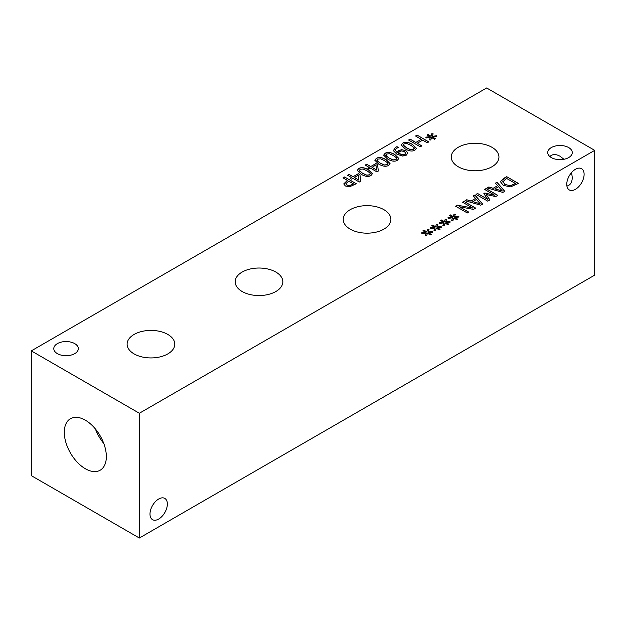 <?xml version="1.0" encoding="UTF-8"?>
<svg xmlns="http://www.w3.org/2000/svg" width="626" height="626" viewBox="0 0 626 626"><rect width="100%" height="100%" fill="white"/><g stroke="black" fill="none" stroke-linecap="round" stroke-linejoin="round"><path stroke-width="0.94" d="M353.4 183.864L348.721 181.164L345.857 183.629L346.937 185.022L349.566 185.562L353.4 183.981L349.566 185.679L346.937 185.132L345.857 183.668M349.558 186.798L345.356 185.985L343.776 183.887L347.391 180.398L343.017 177.87L344.574 176.97L356.311 183.747L349.558 186.798M344.574 176.97L356.21 183.801M343.118 177.933L344.574 177.088M347.391 180.398L343.776 184.005M358.948 180.077L358.315 175.155L354.371 177.549L358.948 180.194L354.371 177.432M351.46 179.114L350.192 178.387L351.593 177.581L347.563 175.249L349.073 174.38L353.103 176.704L358.283 173.715L359.942 174.67L360.74 181.188L359.293 182.025L352.861 178.308L351.46 179.114M359.942 174.67L360.725 181.196M358.283 173.715L359.942 174.779M353.103 176.704L358.283 173.825M349.073 174.38L353.103 176.814M347.657 175.303L349.073 174.49M351.593 177.581L350.294 178.441M362.681 173.3L366.687 175.116L369.63 174.826L370.138 173.105L366.977 170.804L363.041 168.997L360.013 169.278L359.52 170.992L362.681 173.3M359.23 170.327L362.681 173.41L366.687 175.233L369.63 174.944L370.138 173.214M370.42 173.879L370.138 173.105M359.23 170.389L359.52 171.101M370.928 175.577C368.401 177.048 365.115 176.595 361.085 174.216L357.235 170.397L358.714 168.527C361.233 167.04 364.52 167.494 368.573 169.881L372.423 173.692L370.928 175.577M357.235 170.46L358.714 168.637C361.233 167.158 364.52 167.604 368.573 169.998L372.423 173.754M376.555 169.912L375.921 164.99L371.977 167.385L376.555 170.029L371.977 167.267M369.066 168.95L367.798 168.222L369.199 167.416L365.169 165.084L366.68 164.215L370.709 166.539L375.89 163.55L377.548 164.505L378.347 171.023L376.899 171.86L370.467 168.144L369.066 168.95M377.548 164.505L378.331 171.031M375.89 163.55L377.548 164.615M370.709 166.539L375.89 163.66M366.68 164.215L370.709 166.649M365.263 165.139L366.68 164.325M369.199 167.416L367.9 168.277M380.287 163.128L384.294 164.951L387.236 164.661L387.744 162.94L384.583 160.639L380.647 158.832L377.619 159.114L377.126 160.827L380.287 163.128M376.836 160.162L380.287 163.245L384.294 165.068L387.236 164.779L387.744 163.05M388.026 163.715L387.744 162.94M376.836 160.225L377.126 160.937M388.535 165.413C386.007 166.884 382.721 166.43 378.691 164.051L374.841 160.233L376.32 158.362C378.84 156.876 382.126 157.329 386.179 159.716L390.029 163.527L388.535 165.413M374.841 160.295L376.32 158.472C378.84 156.993 382.126 157.439 386.179 159.833L390.029 163.589M389.09 158.049L393.097 159.873L396.039 159.583L396.548 157.854L393.386 155.561L389.45 153.746L386.422 154.035L385.929 155.741L389.09 158.049M385.639 155.084L389.09 158.159L393.097 159.982L396.039 159.693L396.548 157.971M396.829 158.628L396.548 157.854M385.639 155.138L385.929 155.858M397.338 160.334C394.81 161.798 391.524 161.344 387.494 158.973L383.644 155.154L385.123 153.276C387.643 151.797 390.929 152.251 394.983 154.638L398.832 158.448L397.338 160.334M383.644 155.209L385.123 153.393C387.643 151.907 390.929 152.361 394.983 154.747L398.832 158.503M398.246 153.127L402.878 154.88L405.022 154.419L405.883 153.284L404.443 151.633L401.595 150.913L399.693 151.539L398.246 153.127L398.958 153.683L402.878 154.998L405.022 154.528L405.883 153.339M401.704 149.677L405.969 150.67L407.816 153.01L406.297 155.162L402.635 156.054L397.017 154.286L393.386 150.694L395.475 147.321L396.97 146.648L398.48 147.525L396.626 148.229L395.209 150.037L397.119 152.47L398.746 150.584L401.704 149.677L405.969 150.788L407.816 153.167M397.119 152.47L398.746 150.694L401.704 149.794M395.217 150.091L397.119 152.58M396.97 146.648L398.371 147.572M393.386 150.803L395.475 147.439L396.97 146.758M393.386 150.694L393.308 150.091M406.697 147.885L410.703 149.708L413.645 149.418L414.154 147.689L410.992 145.396L407.057 143.581L404.028 143.87L403.535 145.576L406.697 147.885M403.246 144.919L406.697 147.994L410.703 149.817L413.645 149.528L414.154 147.806M414.435 148.464L414.154 147.689M403.246 144.974L403.535 145.694M414.944 150.17C412.417 151.633 409.13 151.179 405.092 148.808L401.25 144.989L402.729 143.111C405.249 141.632 408.535 142.086 412.589 144.473L416.439 148.284L414.944 150.17M401.25 145.044L402.729 143.229C405.249 141.742 408.535 142.196 412.589 144.583L416.439 148.339M430.547 137.29L426.134 137.955L425.782 137.157L430.07 136.664L427.143 135.036L428.129 134.465L430.954 136.147L431.791 133.682L433.176 133.878L432.026 136.429L436.439 135.764L436.784 136.562L432.496 137.047L435.422 138.675L434.436 139.246L431.627 137.548L430.751 140.028L429.373 139.825L430.547 137.29L429.428 139.833M432.496 137.047L435.32 138.729M436.439 135.764L436.737 136.57M432.026 136.429L436.439 135.873M431.791 133.682L433.129 133.98M430.954 136.147L431.791 133.792M428.129 134.465L430.954 136.265M427.237 135.091L428.129 134.574M430.07 136.664L425.829 137.266M420.304 146.797L408.575 140.028L410.132 139.129L415.875 142.438L421.275 139.324L415.531 136.006L417.096 135.106L428.826 141.883L427.268 142.783L422.667 140.122L417.268 143.244L421.869 145.897L420.304 146.797M417.268 143.244L421.767 145.952M417.096 135.106L428.724 141.938M415.633 136.061L417.096 135.216M421.275 139.324L415.875 142.438M410.132 139.129L415.875 142.556M408.676 140.083L410.132 139.238M486.652 87.976L31.3 350.873L139.348 413.254L594.7 150.357L486.652 87.976M134.105 353.901A23.835 13.764 180 0 1 127.117 344.175A23.835 13.764 180 0 1 141.836 331.459A23.835 13.764 180 0 1 167.815 334.44A23.835 13.764 180 0 1 174.795 344.175A23.835 13.764 180 0 1 160.076 356.89A23.835 13.764 180 0 1 134.105 353.901M350.2 229.139A23.835 13.764 180 0 1 343.22 219.405A23.835 13.764 180 0 1 357.931 206.697A23.835 13.764 180 0 1 383.91 209.679A23.835 13.764 180 0 1 390.89 219.405A23.835 13.764 180 0 1 376.179 232.121A23.835 13.764 180 0 1 350.2 229.139M458.248 166.759A23.835 13.764 180 0 1 451.268 157.024A23.835 13.764 180 0 1 465.979 144.309A23.835 13.764 180 0 1 491.958 147.298A23.835 13.764 180 0 1 498.945 157.024A23.835 13.764 180 0 1 484.227 169.74A23.835 13.764 180 0 1 458.248 166.759M242.152 291.52A23.835 13.764 180 0 1 235.173 281.794A23.835 13.764 180 0 1 249.884 269.078A23.835 13.764 180 0 1 275.863 272.06A23.835 13.764 180 0 1 282.842 281.794A23.835 13.764 180 0 1 268.131 294.502A23.835 13.764 180 0 1 242.152 291.52M57.389 353.635A12.27 7.082 180 0 1 53.797 348.627A12.27 7.082 180 0 1 61.364 342.086A12.27 7.082 180 0 1 74.737 343.619A12.27 7.082 180 0 1 78.328 348.627A12.27 7.082 180 0 1 70.754 355.169A12.27 7.082 180 0 1 57.389 353.635M551.326 157.58A12.27 7.082 180 0 1 547.734 152.572A12.27 7.082 180 0 1 555.309 146.03A12.27 7.082 180 0 1 568.674 147.564A12.27 7.082 180 0 1 572.266 152.572A12.27 7.082 180 0 1 564.699 159.114A12.27 7.082 180 0 1 551.326 157.58M426.384 232.974L421.971 233.647L421.619 232.849L425.907 232.348L422.98 230.728L423.966 230.157L426.791 231.839L427.628 229.366L429.021 229.57L427.871 232.121L432.276 231.448L432.621 232.254L428.333 232.739L431.259 234.367L430.273 234.938L427.472 233.24L426.596 235.72L425.218 235.517L426.384 232.974L425.265 235.525M443.99 222.809L439.577 223.482L439.225 222.684L443.513 222.183L440.587 220.563L441.573 219.992L444.397 221.674L445.235 219.202L446.628 219.405L445.477 221.956L449.883 221.283L450.227 222.089L445.939 222.574L448.865 224.202L447.88 224.773L445.078 223.075L444.202 225.556L442.825 225.352L443.99 222.809L442.872 225.36M467.293 212.957L455.564 206.189L457.309 205.179L472.614 208.02L462.497 202.182L463.952 201.337L475.682 208.114L473.467 209.389L459.461 206.76L468.749 212.12L467.293 212.957M473.319 195.93L474.899 195.022L482.669 204.076L480.752 205.187L465.063 200.696L466.714 199.749L471.057 201.024L475.533 198.442L473.319 195.93M510.613 186.869L503.296 185.39L500.636 181.947L500.777 181.172L503.985 178.23L506.684 176.665L518.414 183.441L510.613 186.869M495.432 183.168L497.005 182.252L504.783 191.313L502.866 192.417L487.177 187.933L488.82 186.978L493.171 188.262L497.647 185.672L495.432 183.168M487.74 201.149L476.01 194.381L477.568 193.481L487.67 199.311L483.859 193.575L484.814 193.027L494.72 195.249L484.61 189.412L486.066 188.575L497.795 195.343L495.667 196.572L486.206 194.498L489.908 199.897L487.74 201.149M452.794 217.731L448.38 218.396L448.028 217.605L452.316 217.105L449.39 215.477L450.376 214.906L453.201 216.588L454.038 214.123L455.431 214.319L454.28 216.87L458.686 216.205L459.03 217.003L454.742 217.496L457.669 219.116L456.683 219.687L453.881 217.989L453.005 220.469L451.628 220.266L452.794 217.731L451.675 220.274M435.187 227.895L430.774 228.56L430.422 227.77L434.71 227.269L431.783 225.642L432.769 225.07L435.594 226.753L436.432 224.288L437.824 224.484L436.674 227.035L441.08 226.369L441.424 227.168L437.136 227.661L440.062 229.28L439.076 229.852L436.275 228.154L435.399 230.634L434.021 230.431L435.187 227.895L434.068 230.438M437.136 227.661L439.968 229.335M441.08 226.369L441.377 227.175M436.674 227.035L441.08 226.479M436.432 224.288L437.77 224.593M435.594 226.753L436.432 224.398M432.769 225.07L435.594 226.87M431.885 225.696L432.769 225.188M434.71 227.269L430.469 227.872M454.742 217.496L457.575 219.17M458.686 216.205L458.983 217.011M454.28 216.87L458.686 216.314M454.038 214.123L455.376 214.428M453.201 216.588L454.038 214.233M450.376 214.906L453.201 216.706M449.491 215.532L450.376 215.015M452.316 217.105L448.075 217.707M486.206 194.498L489.853 199.937M486.066 188.575L497.701 195.398M484.712 189.467L486.066 188.684M494.72 195.249L484.814 193.027M483.914 193.661L484.814 193.144M487.67 199.311L477.568 193.481M476.104 194.436L477.568 193.59M502.263 190.922L498.546 186.689L494.923 188.895L502.263 191.032L494.923 188.778M495.495 183.238L497.005 182.369L504.72 191.353M497.647 185.672L493.171 188.262M488.82 186.978L493.171 188.371M487.31 187.964L488.82 187.096M510.519 185.632L515.511 183.559L510.519 185.742L504.939 184.459L510.519 185.742M515.511 183.559L506.481 178.347L502.733 181.955M502.827 181.352L504.939 184.459M502.827 181.47L504.939 184.576M506.684 176.665L518.32 183.496M500.777 181.172L506.684 176.782M500.636 182.002L500.777 181.282M480.15 203.685L476.433 199.459L472.818 201.658L480.15 203.802L472.818 201.549M473.381 196.008L474.899 195.132L482.607 204.115M475.533 198.442L471.057 201.024M466.714 199.749L471.057 201.142M465.196 200.735L466.714 199.858M459.461 206.76L468.647 212.175M463.952 201.337L475.588 208.168M462.598 202.237L463.952 201.455M472.614 208.02L457.309 205.179M455.658 206.244L457.309 205.289M445.939 222.574L448.772 224.257M449.883 221.283L450.18 222.089M445.477 221.956L449.883 221.401M445.235 219.202L446.573 219.507M444.397 221.674L445.235 219.319M441.573 219.992L444.397 221.784M440.688 220.618L441.573 220.102M443.513 222.183L439.272 222.793M428.333 232.739L431.165 234.421M432.276 231.448L432.574 232.254M427.871 232.121L432.276 231.565M427.628 229.366L428.966 229.672M426.791 231.839L427.628 229.484M423.966 230.157L426.791 231.949M423.082 230.783L423.966 230.266M425.907 232.348L421.666 232.958M549.863 156.563C552.367 154.019 555.739 153.91 560.004 156.226L563.963 159.278M584.113 174.302A12.27 7.082 -60 0 1 578.753 186.642A12.27 7.082 -60 0 1 569.3 189.928A12.27 7.082 -60 0 1 569.3 175.765A12.27 7.082 -60 0 1 581.57 168.684A12.27 7.082 -60 0 1 584.113 174.302M566.913 186.086C570.364 185.194 572.148 182.322 572.266 177.479L571.608 172.526M167.353 504.032A12.27 7.082 -60 0 1 161.993 516.38A12.27 7.082 -60 0 1 152.541 519.666A12.27 7.082 -60 0 1 152.541 505.495A12.27 7.082 -60 0 1 164.81 498.413A12.27 7.082 -60 0 1 167.353 504.032M95.395 428.951A29.735 17.168 -120 0 0 103.783 443.474M64.298 432.308A29.735 17.168 60 0 1 70.456 418.7A29.735 17.168 60 0 1 93.368 426.666A29.735 17.168 60 0 1 106.35 456.589A29.735 17.168 60 0 1 100.191 470.196A29.735 17.168 60 0 1 77.28 462.231A29.735 17.168 60 0 1 64.298 432.308M31.3 350.873L31.3 475.643L139.348 538.024L594.7 275.127L594.7 150.357M139.348 538.024L139.348 413.254"/></g></svg>
